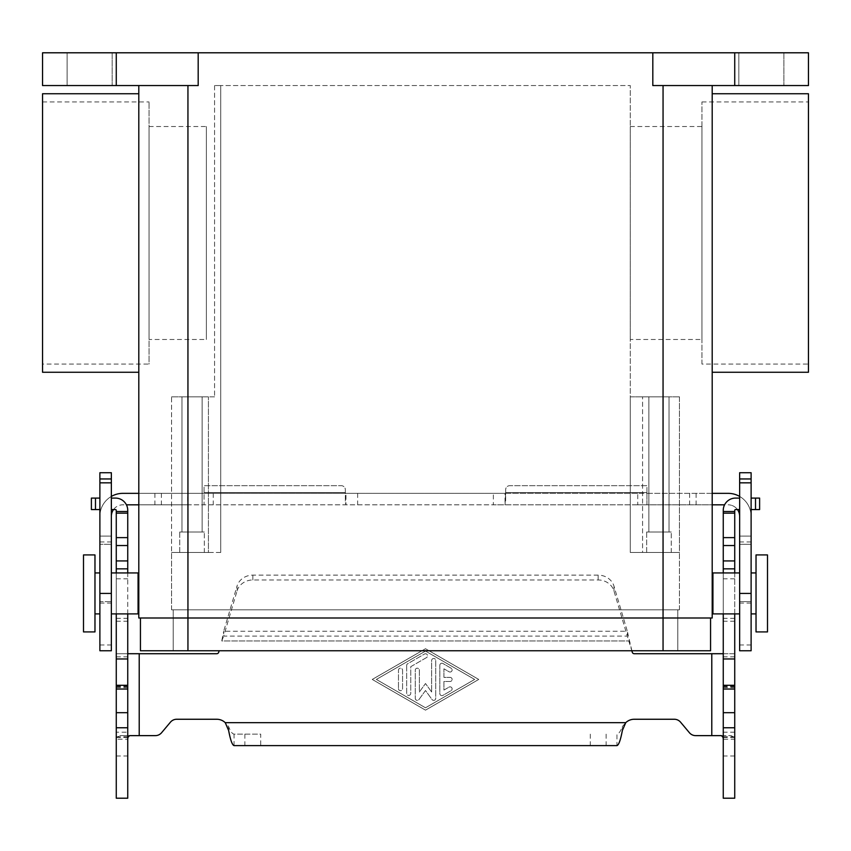 <?xml version="1.0" encoding="UTF-8"?>
<svg xmlns="http://www.w3.org/2000/svg" width="851" height="851" viewBox="0 0 851 851"><rect width="100%" height="100%" fill="white"/><g stroke="black" fill="none" stroke-linecap="round" stroke-linejoin="round"><path stroke-width="0.64" stroke-dasharray="4.25 3.19" d="M751.114 509.568L759.613 509.568L759.613 498.09L751.114 498.09L751.114 509.568L751.114 498.09M767.496 554.926L767.496 631.921M756.028 554.926L756.028 631.921M99.886 472.73L99.886 601.614L111.353 601.614L111.353 650.76M111.353 472.73L111.353 544.278L99.886 544.278L111.353 544.278L111.353 516.291L111.353 601.614L99.886 601.614L99.886 650.76M751.114 472.73L751.114 516.291A22.934 22.934 0 0 0 728.169 493.357L637.739 493.357L637.739 504.824L724.595 504.824M67.123 52.794L67.123 85.557L112.172 85.557L67.123 85.557L112.172 85.557L67.123 85.557L67.123 52.794L112.172 52.794L112.172 85.557L112.172 52.794L67.123 52.794M738.828 52.794L738.828 85.557L783.877 85.557L738.828 85.557L783.877 85.557L738.828 85.557L738.828 52.794L783.877 52.794L783.877 85.557L783.877 52.794L738.828 52.794M99.886 613.901L99.886 572.946L99.886 613.901M99.886 509.568L99.886 498.09L99.886 509.568L91.387 509.568L91.387 498.09L99.886 498.09M234.046 745.604L234.046 734.136L260.704 734.136L260.704 745.604L234.046 745.604M739.647 572.946L739.647 613.901L739.647 572.946M712.936 613.901L712.936 572.946M756.028 572.946L756.028 613.901L756.028 572.946M751.114 572.946L751.114 613.901L751.114 572.946M219.122 650.76L218.728 652.206A2.053 2.053 0 0 1 216.75 653.717L116.268 653.717L116.268 687.629L116.268 511.515L127.746 511.515L127.746 798.206L116.268 798.206L116.268 739.2L127.746 739.2M712.936 605.71L712.936 581.137L712.936 605.71M712.202 581.137L712.202 605.71M83.504 554.926L83.504 631.921M94.972 554.926L94.972 631.921M111.353 613.901L111.353 572.946L111.353 613.901M94.972 572.946L94.972 613.901L94.972 572.946M138.064 593.424L138.064 581.137L138.064 593.424M138.798 605.71L138.798 581.137M669.035 531.992L669.035 396.832L648.877 396.832L669.035 396.832L648.877 396.832L669.035 396.832L669.035 531.992L648.877 531.992L648.877 396.832L648.877 531.992L669.035 531.992M646.664 552.469L646.664 531.992L671.248 531.992L646.664 531.992L671.248 531.992L646.664 531.992L646.664 552.469L671.248 552.469L671.248 531.992L671.248 552.469L646.664 552.469M202.123 531.992L202.123 396.832L181.965 396.832L202.123 396.832L181.965 396.832L202.123 396.832L202.123 531.992L181.965 531.992L181.965 396.832L181.965 531.992L202.123 531.992M179.752 552.469L179.752 531.992L204.336 531.992L179.752 531.992L204.336 531.992L179.752 531.992L179.752 552.469L204.336 552.469L204.336 531.992L204.336 552.469L179.752 552.469M712.202 93.748L712.202 372.259M808.45 93.748L808.45 372.259M138.798 372.259L138.798 93.748M42.55 93.748L42.55 372.259M701.958 364.068L701.958 101.939L701.958 364.068L808.45 364.068L808.45 101.939L808.45 364.068M701.958 101.939L808.45 101.939M630.283 339.485L630.283 126.512L630.283 339.485L701.958 339.485L701.958 126.512L701.958 339.485M630.283 126.512L701.958 126.512M149.042 339.485L149.042 126.512L149.042 339.485L206.378 339.485L206.378 126.512L206.378 339.485M149.042 126.512L206.378 126.512M42.55 364.068L42.55 101.939L42.55 364.068L149.042 364.068L149.042 101.939L149.042 364.068M42.55 101.939L149.042 101.939M637.739 493.357L122.831 493.357A22.934 22.934 0 0 0 99.886 516.291A22.934 22.934 0 0 1 111.353 496.431M637.739 504.824L122.831 504.824A11.467 11.467 0 0 0 113.534 509.568M345.963 493.357L493.357 493.357L493.357 504.824L204.059 504.824L204.059 485.676L341.262 485.676A4.095 4.095 0 0 1 345.357 489.772L345.357 502.345L345.357 492.538L204.059 492.538L204.059 485.676L341.262 485.676A4.095 4.095 0 0 1 345.357 489.772L345.357 492.538L204.059 492.538L204.059 493.357L345.963 493.357L345.963 504.824L345.357 502.345L345.357 493.186L345.963 493.357L345.357 493.186M138.798 493.357L204.059 493.357L204.059 504.824L187.677 504.824L187.677 493.357M505.037 493.357L646.941 493.357L646.941 504.824L505.037 504.824L505.037 493.357L493.357 493.357M712.202 493.357L646.941 493.357L646.941 485.676L509.738 485.676A4.095 4.095 0 0 0 505.643 489.772L505.643 502.345L505.643 492.538L646.941 492.538L646.941 485.676L509.738 485.676A4.095 4.095 0 0 0 505.643 489.772L505.643 492.538L646.941 492.538L646.941 504.824L712.202 504.824M734.732 52.794L734.732 85.557L808.45 85.557L808.45 52.794L198.187 52.794L198.187 85.557L42.55 85.557L42.55 52.794L116.268 52.794L116.268 85.557M712.202 617.996L663.057 617.996L710.564 617.996L710.564 650.76L140.436 650.76L140.436 617.996L187.943 617.996L138.798 617.996M712.202 85.557L663.057 85.557L712.202 85.557M214.569 85.557L214.569 396.832L214.569 85.557L220.717 85.557L220.717 552.469L220.717 85.557L214.569 85.557M214.569 396.832L208.431 396.832L214.569 396.832M171.562 396.832L208.431 396.832L171.562 396.832L171.562 552.469L171.562 396.832M679.438 396.832L642.569 396.832L679.438 396.832L679.438 552.469L630.283 552.469L630.283 396.832L642.569 396.832L630.283 396.832L630.283 552.469L630.283 85.557L630.283 552.469L663.057 552.469L630.283 552.469L642.569 552.469L642.569 396.832L642.569 552.469L679.438 552.469L663.057 552.469L679.438 552.469L679.438 396.832M208.431 552.469L171.562 552.469L220.717 552.469L220.717 85.557L630.283 85.557L220.717 85.557L220.717 552.469L171.562 552.469L208.431 552.469L208.431 396.832L208.431 552.469M171.562 609.805L171.562 552.469L171.562 609.805L679.438 609.805L171.562 609.805M679.438 609.805L679.438 552.469L679.438 609.805M111.353 516.291A11.467 11.467 0 0 1 122.831 504.824L126.405 504.824M138.798 504.824L187.677 504.824M505.643 493.186L505.037 504.824L493.357 504.824M138.064 613.901L138.064 572.946M111.353 498.09L111.353 509.568L111.353 498.09L115.449 498.09A12.286 12.286 0 0 1 127.746 510.387L127.746 511.515L116.268 511.515L116.268 510.387A0.819 0.819 0 0 0 115.449 509.568L111.353 509.568M663.323 493.357L663.323 504.824M737.466 509.568A11.467 11.467 0 0 0 728.169 504.824A11.467 11.467 0 0 1 739.647 516.291L739.647 536.087L739.647 516.291M739.647 496.431A22.934 22.934 0 0 1 751.114 516.291L751.114 650.76M590.296 734.136L590.296 745.604L616.954 745.604L616.954 734.136C618.762 733.87 620.57 731.339 622.379 726.541L625.751 722.669L225.249 722.669L228.621 726.541C230.43 731.339 232.238 733.87 234.046 734.136L260.704 734.136M710.564 617.996L140.436 617.996M173.2 609.805L677.8 609.805L173.2 609.805L173.2 650.76L173.2 609.805M677.8 650.76L677.8 609.805L677.8 650.76M652.813 52.794L652.813 85.557L734.732 85.557M198.187 52.794L116.268 52.794M739.647 472.73L739.647 650.76M739.647 498.09L739.647 509.568L739.647 498.09L735.551 498.09A12.286 12.286 0 0 0 723.254 510.387L723.254 739.2L734.732 739.2L734.381 737.445L731.2 735.636L695.682 735.636A8.191 8.191 0 0 1 689.406 732.711L680.566 722.18A8.191 8.191 0 0 0 674.29 719.255L634.25 719.255A12.286 12.286 0 0 0 625.751 722.669M751.114 544.278L739.647 544.278L751.114 544.278M751.114 601.614L739.647 601.614L751.114 601.614M127.746 653.717L116.268 653.717L116.268 739.2L116.619 737.445L119.8 735.636L129.501 735.636L119.8 735.636M116.268 732.168L116.268 736.775L116.268 732.168L127.746 732.168L127.746 736.775L127.746 732.168M116.268 572.946L116.268 613.901M127.746 613.901L127.746 572.946M225.249 722.669A12.286 12.286 0 0 0 216.75 719.255L176.71 719.255A8.191 8.191 0 0 0 170.434 722.18L161.594 732.711A8.191 8.191 0 0 1 155.318 735.636L129.501 735.636M631.878 650.76L627.315 631.251L627.315 636.091L632.272 652.206A2.053 2.053 0 0 0 634.25 653.717L734.732 653.717L734.732 687.629L734.732 510.387A0.819 0.819 0 0 1 735.551 509.568L739.647 509.568M425.5 648.717L372.259 679.438L425.5 710.149L478.741 679.438L425.5 648.717L478.741 679.438L425.5 710.149L372.259 679.438L425.5 648.717M376.355 679.438L425.5 651.079L474.645 679.438L425.5 707.787L376.355 679.438L425.5 651.079L474.645 679.438L425.5 707.787L376.355 679.438M439.839 665.259L439.839 693.608A2.053 2.053 0 0 0 442.903 695.384L451.094 690.661A2.053 2.053 0 0 0 451.849 687.863A2.053 2.053 0 0 0 449.051 687.108L443.935 690.065L443.935 681.481L450.073 681.481A2.053 2.053 0 0 0 452.126 679.438A2.053 2.053 0 0 0 450.073 677.385L443.935 677.385L443.935 668.812L449.051 671.758A2.053 2.053 0 0 0 451.849 671.013A2.053 2.053 0 0 0 451.094 668.216L442.903 663.482A2.053 2.053 0 0 0 439.839 665.259A2.053 2.053 0 0 1 442.903 663.482L451.094 668.216A2.053 2.053 0 0 1 451.849 671.013A2.053 2.053 0 0 1 449.051 671.758L443.935 668.812L443.935 677.385L450.073 677.385A2.053 2.053 0 0 1 452.126 679.438A2.053 2.053 0 0 1 450.073 681.481L443.935 681.481L443.935 690.065L449.051 687.108A2.053 2.053 0 0 1 451.849 687.863A2.053 2.053 0 0 1 451.094 690.661L442.903 695.384A2.053 2.053 0 0 1 439.839 693.608L439.839 665.259M398.47 688.65A2.053 2.053 0 0 0 400.513 690.693A2.053 2.053 0 0 0 402.566 688.65L402.566 670.226A2.053 2.053 0 0 0 400.513 668.173A2.053 2.053 0 0 0 398.47 670.226L398.47 688.65L398.47 670.226A2.053 2.053 0 0 1 400.513 668.173A2.053 2.053 0 0 1 402.566 670.226L402.566 688.65A2.053 2.053 0 0 1 400.513 690.693A2.053 2.053 0 0 1 398.47 688.65M406.661 665.493L406.661 693.374A2.053 2.053 0 0 0 408.703 695.416A2.053 2.053 0 0 0 410.756 693.374L410.756 666.684L426.521 657.578A2.053 2.053 0 0 0 427.276 654.791A2.053 2.053 0 0 0 424.479 654.036L407.682 663.727A2.053 2.053 0 0 0 406.661 665.493A2.053 2.053 0 0 1 407.682 663.727L424.479 654.036A2.053 2.053 0 0 1 427.276 654.791A2.053 2.053 0 0 1 426.521 657.578L410.756 666.684L410.756 693.374A2.053 2.053 0 0 1 408.703 695.416A2.053 2.053 0 0 1 406.661 693.374L406.661 665.493M431.648 692.012L425.5 683.534L419.352 692.012L419.352 670.226A2.053 2.053 0 0 0 417.309 668.173A2.053 2.053 0 0 0 415.256 670.226L415.256 698.331A2.053 2.053 0 0 0 418.969 699.533L425.5 690.512L432.031 699.533A2.053 2.053 0 0 0 435.744 698.331L435.744 660.536A2.053 2.053 0 0 0 433.691 658.483A2.053 2.053 0 0 0 431.648 660.536L431.648 692.012L431.648 660.536A2.053 2.053 0 0 1 433.691 658.483A2.053 2.053 0 0 1 435.744 660.536L435.744 698.331A2.053 2.053 0 0 1 432.031 699.533L425.5 690.512L418.969 699.533A2.053 2.053 0 0 1 415.256 698.331L415.256 670.226A2.053 2.053 0 0 1 417.309 668.173A2.053 2.053 0 0 1 419.352 670.226L419.352 692.012L425.5 683.534L431.648 692.012M116.268 511.515L127.746 511.515M221.749 640.941L223.685 636.091L223.685 631.251L221.749 640.941L629.251 640.941L221.749 640.941M237.025 590.977A16.382 14.85 0 0 1 252.843 579.967L598.157 579.967A16.382 14.85 180 0 1 613.975 590.977L627.315 636.091L223.685 636.091L237.025 590.977L237.025 586.126A16.382 14.85 180 0 1 252.843 575.127L598.157 575.127A16.382 14.85 -0 0 1 613.975 586.126L627.315 631.251L223.685 631.251L237.025 586.126M721.499 735.636L731.2 735.636L721.499 735.636M723.254 739.2L723.254 798.206L734.732 798.206L734.732 653.717L723.254 653.717M734.732 572.946L734.732 613.901M734.732 727.765L734.732 736.775L734.732 727.765M734.732 511.515L723.254 511.515M723.254 727.765L723.254 736.775L723.254 727.765M723.254 613.901L723.254 572.946M590.296 745.604L260.704 745.604M99.886 644.962L111.353 644.962M99.886 603.082L111.353 603.082M689.608 493.357L689.608 504.824M696.086 493.357L696.086 504.824M244.875 734.136L244.875 745.604M99.886 536.087L111.353 536.087L99.886 536.087M755.518 509.568L755.518 498.09M161.392 493.357L161.392 504.824M154.914 493.357L154.914 504.824M357.643 493.357L357.643 504.824M187.943 85.557L187.943 650.76M663.057 85.557L663.057 650.76M99.886 541.97L111.353 541.97M213.261 493.357L213.261 504.824M751.114 536.087L739.647 536.087L751.114 536.087M606.125 734.136L606.125 745.604M751.114 541.97L739.647 541.97M751.114 603.082L739.647 603.082M751.114 644.962L739.647 644.962M95.482 509.568L95.482 498.09M116.268 755.975L127.746 755.975M127.916 737.445L116.619 737.445M139.213 735.636L139.213 653.717M711.787 653.717L711.787 735.636M116.268 656.834L127.746 656.834M116.268 686.076L127.746 686.076M116.268 686.746L127.746 686.746M116.268 621.209L127.746 621.209M116.268 618.358L127.746 618.358M116.268 578.808L127.746 578.808M228.621 726.541L228.621 730.424M613.975 590.977L613.975 586.126M252.843 579.967L252.843 575.127M598.157 579.967L598.157 575.127M622.379 726.541L622.379 730.424M723.084 737.445L734.381 737.445M734.732 578.808L723.254 578.808M734.732 618.358L723.254 618.358M734.732 621.209L723.254 621.209M734.732 686.746L723.254 686.746M734.732 686.076L723.254 686.076M734.732 656.834L723.254 656.834M734.732 755.975L723.254 755.975M734.732 732.168L723.254 732.168M116.268 736.775L127.746 736.775M116.268 687.629L127.746 687.629M723.254 687.629L734.732 687.629M723.254 736.775L734.732 736.775"/><path stroke-width="1.28" d="M751.114 498.09L759.613 498.09L759.613 509.568L751.114 509.568M767.496 593.424L767.496 554.926L756.028 554.926L756.028 631.921L767.496 631.921L767.496 593.424M99.886 478.953L99.886 650.76L111.353 650.76L111.353 472.73L99.886 472.73L99.886 478.953L111.353 478.953M739.647 572.946L712.936 572.946L712.936 613.901L739.647 613.901M751.114 572.946L756.028 572.946M751.114 613.901L756.028 613.901M127.746 653.717L216.75 653.717A2.053 2.053 0 0 0 218.728 652.206L219.122 650.76M712.936 581.137L712.202 581.137L712.202 372.259L808.45 372.259L808.45 93.748L712.202 93.748L712.202 85.557L712.202 617.996L712.202 605.71L712.936 605.71M83.504 593.424L83.504 554.926L94.972 554.926L94.972 631.921L83.504 631.921L83.504 593.424M111.353 572.946L138.064 572.946L138.064 613.901L111.353 613.901M99.886 572.946L94.972 572.946M99.886 613.901L94.972 613.901M138.064 581.137L138.798 581.137L138.798 372.259L42.55 372.259L42.55 93.748L138.798 93.748L138.798 85.557L138.798 617.996L712.202 617.996M111.353 496.431A22.934 22.934 0 0 1 122.831 493.357L138.798 493.357M739.647 496.431A22.934 22.934 0 0 0 728.169 493.357L712.202 493.357M138.064 605.71L138.798 605.71L138.798 617.996M113.534 509.568A11.467 11.467 0 0 0 111.353 516.291M126.405 504.824L138.798 504.824M724.595 504.824L712.202 504.824M739.647 516.291A11.467 11.467 0 0 0 737.466 509.568M710.564 617.996L710.564 650.76L140.436 650.76L140.436 617.996M116.268 85.557L116.268 52.794L42.55 52.794L42.55 85.557L198.187 85.557L198.187 52.794L652.813 52.794L652.813 85.557L808.45 85.557L808.45 52.794L734.732 52.794L734.732 85.557M116.268 52.794L198.187 52.794M652.813 52.794L734.732 52.794M751.114 478.953L751.114 650.76L739.647 650.76L739.647 472.73L751.114 472.73L751.114 478.953L739.647 478.953M99.886 498.09L91.387 498.09L91.387 509.568L99.886 509.568M116.268 572.946L116.268 510.387A0.819 0.819 0 0 0 115.449 509.568L111.353 509.568M111.353 498.09L115.449 498.09A12.286 12.286 0 0 1 127.746 510.387L127.746 572.946M116.268 613.901L116.268 798.206L127.746 798.206L127.746 613.901M116.268 658.961L127.746 658.961M116.268 511.515L127.746 511.515M127.746 739.2L127.916 737.445L129.501 735.636L155.318 735.636A8.191 8.191 0 0 0 161.594 732.711L170.434 722.18A8.191 8.191 0 0 1 176.71 719.255L216.75 719.255A12.286 12.286 0 0 1 225.249 722.669L228.621 730.424C230.43 740.008 232.238 745.072 234.046 745.604L616.954 745.604C618.762 745.072 620.57 740.008 622.379 730.424L625.751 722.669A12.286 12.286 0 0 1 634.25 719.255L674.29 719.255A8.191 8.191 0 0 1 680.566 722.18L689.406 732.711A8.191 8.191 0 0 0 695.682 735.636L721.499 735.636L723.084 737.445L723.254 739.2M723.254 653.717L634.25 653.717A2.053 2.053 0 0 1 632.272 652.206L631.878 650.76M739.647 509.568L735.551 509.568A0.819 0.819 0 0 0 734.732 510.387L734.732 572.946M734.732 613.901L734.732 798.206L723.254 798.206L723.254 613.901M723.254 572.946L723.254 510.387A12.286 12.286 0 0 1 735.551 498.09L739.647 498.09M734.732 511.515L723.254 511.515M734.732 658.961L723.254 658.961M99.886 593.424L111.353 593.424M755.518 509.568L755.518 498.09M99.886 482.836L111.353 482.836M663.057 650.76L663.057 85.557M187.943 650.76L187.943 85.557M751.114 482.836L739.647 482.836M751.114 593.424L739.647 593.424M95.482 509.568L95.482 498.09M116.268 712.681L127.746 712.681M116.268 689.044L127.746 689.044M116.268 685.289L127.746 685.289M116.268 568.851L127.746 568.851M116.268 560.937L127.746 560.937M116.268 545.534L127.746 545.534M116.268 537.619L127.746 537.619M116.268 513.153L127.746 513.153M139.213 653.717L139.213 735.636M225.249 722.669L625.751 722.669M711.787 735.636L711.787 653.717M734.732 513.153L723.254 513.153M734.732 537.619L723.254 537.619M734.732 545.534L723.254 545.534M734.732 560.937L723.254 560.937M734.732 568.851L723.254 568.851M734.732 685.289L723.254 685.289M734.732 689.044L723.254 689.044M734.732 712.681L723.254 712.681M116.268 727.765L127.746 727.765M734.732 727.765L723.254 727.765"/></g></svg>
